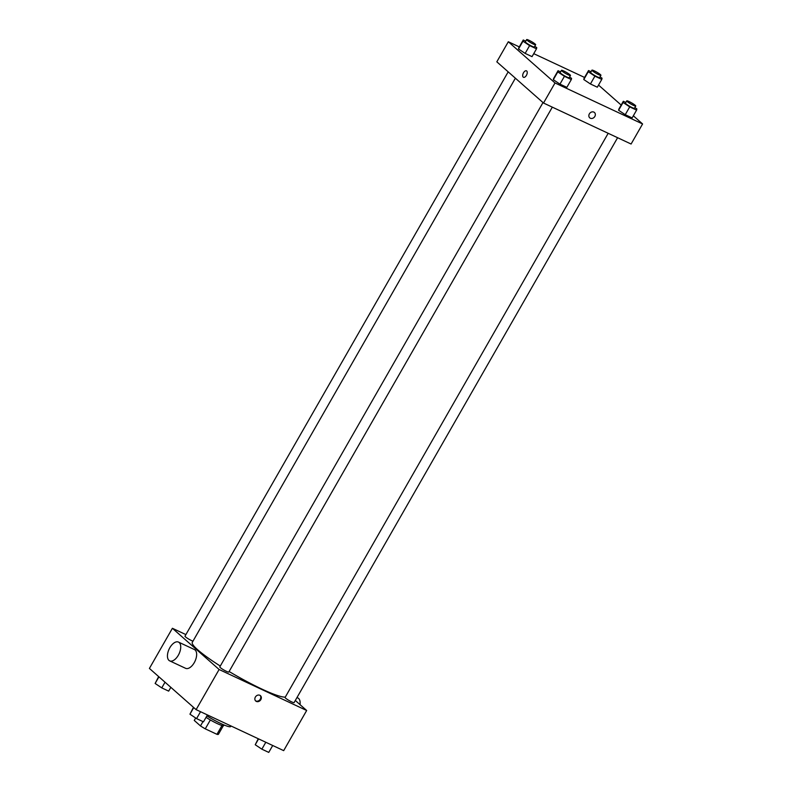 <?xml version="1.0" encoding="UTF-8"?>
<svg xmlns="http://www.w3.org/2000/svg" width="792" height="792" viewBox="0 0 792 792"><rect width="100%" height="100%" fill="white"/><g stroke="black" fill="none" stroke-linecap="round" stroke-linejoin="round"><path stroke-width="1.19" d="M222.007 725.482L216.949 734.323A13.929 1.812 29.8 0 0 218.404 734.313L223.324 725.719M216.949 734.323L205.267 728.848A13.929 1.812 29.8 0 1 200.485 725.927L194.258 720.433L195.654 717.997M210.355 719.968L205.267 728.848M202.97 721.601L200.485 725.927M224.116 725.007L223.809 725.531A14.256 1.861 -150.2 0 1 217.275 723.601A14.256 1.861 -150.2 0 1 206.049 717.354M206.88 715.889A20.741 2.703 29.8 0 0 230.71 726.531L231.026 725.977M295.307 700.465L306.672 710.493L283.685 750.638L196.109 709.642L149.411 668.428L172.399 628.284L185.892 634.6M306.672 710.493L219.107 669.497L196.109 709.642M255.361 697.079A3.564 2.99 -48.6 0 1 260.459 695.683A3.564 2.99 -48.6 0 1 260.34 700.326A3.564 2.99 -48.6 0 1 255.747 701.029A3.564 2.99 -48.6 0 1 255.361 697.079M515.384 78.2L192.308 642.332A54.43 7.088 29.8 0 0 197.743 649.826A54.43 7.088 29.8 0 0 220.285 666.052M229.116 671.497A54.43 7.088 29.8 0 0 285.278 697.108M219.107 669.497L172.399 628.284M608.177 133.304L285.09 697.455A5.188 0.673 29.8 0 0 285.605 698.168A5.188 0.673 29.8 0 0 290.515 701.306A5.188 0.673 29.8 0 0 294.089 702.603L617.602 137.709M542.995 102.574L219.81 666.894A5.188 0.673 29.8 0 0 220.325 667.606A5.188 0.673 29.8 0 0 225.235 670.745A5.188 0.673 29.8 0 0 228.809 672.042L552.321 107.148M192.961 641.183A5.188 0.673 -150.2 0 1 187.803 638.52A5.188 0.673 -150.2 0 1 184.991 636.174L508.187 71.844M178.477 642.084L194.406 649.539A10.365 5.494 115.1 0 1 195.119 650.004A10.365 5.494 115.1 0 1 194.634 661.973A10.365 5.494 115.1 0 1 185.605 668.319L169.686 660.865A10.365 5.494 115.1 0 1 169.102 649.143A10.365 5.494 115.1 0 1 178.477 642.084A10.365 5.494 115.1 0 1 179.19 642.55A10.365 5.494 115.1 0 1 178.715 654.519A10.365 5.494 115.1 0 1 169.686 660.865M300.019 704.623A10.365 5.494 -64.9 0 0 297.891 697.98L296.98 697.554M260.172 695.465A3.564 2.99 -48.6 0 1 259.806 699.861A3.564 2.99 -48.6 0 1 255.489 700.772M633.343 115.8L642.589 123.958L631.095 144.025L543.52 103.029L496.822 61.826L508.316 41.748L519.285 46.886M642.589 123.958L555.014 82.962L543.52 103.029M589.357 113.89A3.564 2.99 -48.6 0 1 594.455 112.494A3.564 2.99 -48.6 0 1 594.337 117.147A3.564 2.99 -48.6 0 1 589.733 117.84A3.564 2.99 -48.6 0 1 589.357 113.89M597.317 87.199L590.426 83.972L583.793 79.546L584.051 78.349L583.793 79.546L590.426 83.972L597.317 87.199L601.781 79.388L594.891 76.161L588.258 71.735L588.525 70.547L591.04 71.725M566.844 87.358L559.954 84.13L553.321 79.705L553.588 78.507L553.321 79.705L559.954 84.13L566.844 87.358L571.319 79.546L564.429 76.319L557.796 71.904L558.053 70.706L560.568 71.884M598.534 85.081L621.166 105.049M533.739 53.658L584.565 77.448M555.014 82.962L508.316 41.748M632.125 117.919L625.234 114.691L618.601 110.266L618.869 109.068L618.601 110.266L625.234 114.691L632.125 117.919L636.6 110.108L629.709 106.88L623.076 102.465L623.334 101.267L625.848 102.445M532.036 56.638L525.146 53.41L518.513 48.985L518.77 47.787L518.513 48.985L525.146 53.41L532.036 56.638L536.501 48.827L529.61 45.599L522.977 41.184L523.245 39.986L525.759 41.164M526.72 71.003A3.564 1.891 115.1 0 1 526.551 75.111A3.564 1.891 115.1 0 1 523.453 77.289A3.564 1.891 115.1 0 1 523.245 73.26A3.564 1.891 115.1 0 1 526.472 70.834A3.564 1.891 115.1 0 1 526.72 71.003M523.453 77.289A3.564 1.891 115.1 0 1 523.245 73.26A3.564 1.891 115.1 0 1 526.472 70.834M594.455 112.494A3.564 2.99 -48.6 0 1 594.337 117.147A3.564 2.99 -48.6 0 1 589.733 117.84M534.768 46.302L536.768 47.639L536.501 48.827M526.65 39.6L525.373 41.828A5.188 0.673 29.8 0 0 525.898 42.54A5.188 0.673 29.8 0 0 530.808 45.688A5.188 0.673 29.8 0 0 534.372 46.985L535.649 44.748A5.188 0.673 29.8 0 0 531.491 41.59A5.188 0.673 29.8 0 0 526.65 39.6A5.188 0.673 29.8 0 0 527.175 40.313A5.188 0.673 29.8 0 0 532.085 43.461A5.188 0.673 29.8 0 0 535.649 44.748M529.61 45.599L525.146 53.41M522.977 41.184L518.513 48.985M523.245 39.986L518.77 47.787M600.049 76.854L602.049 78.19L601.781 79.388M591.931 70.161L590.654 72.389A5.188 0.673 29.8 0 0 591.178 73.102A5.188 0.673 29.8 0 0 596.089 76.25A5.188 0.673 29.8 0 0 599.653 77.547L600.93 75.309A5.188 0.673 29.8 0 0 596.772 72.151A5.188 0.673 29.8 0 0 591.931 70.161A5.188 0.673 29.8 0 0 592.456 70.874A5.188 0.673 29.8 0 0 597.366 74.012A5.188 0.673 29.8 0 0 600.93 75.309M594.891 76.161L590.426 83.972M588.258 71.735L583.793 79.546M588.525 70.547L584.051 78.349M569.577 77.022L571.586 78.359L571.319 79.546M561.469 70.32L560.192 72.547A5.188 0.673 29.8 0 0 560.706 73.26A5.188 0.673 29.8 0 0 565.617 76.408A5.188 0.673 29.8 0 0 569.191 77.705L570.468 75.478A5.188 0.673 29.8 0 0 566.3 72.31A5.188 0.673 29.8 0 0 561.469 70.32A5.188 0.673 29.8 0 0 561.983 71.032A5.188 0.673 29.8 0 0 566.894 74.181A5.188 0.673 29.8 0 0 570.468 75.478M564.429 76.319L559.954 84.13M557.796 71.904L553.321 79.705M558.053 70.706L553.588 78.507M634.857 107.583L636.867 108.92L636.6 110.108M626.749 100.881L625.472 103.109A5.188 0.673 29.8 0 0 625.987 103.821A5.188 0.673 29.8 0 0 630.897 106.969A5.188 0.673 29.8 0 0 634.471 108.266L635.748 106.029A5.188 0.673 29.8 0 0 631.58 102.871A5.188 0.673 29.8 0 0 626.749 100.881A5.188 0.673 29.8 0 0 627.264 101.594A5.188 0.673 29.8 0 0 632.174 104.742A5.188 0.673 29.8 0 0 635.748 106.029M629.709 106.88L625.234 114.691M623.076 102.465L618.601 110.266M623.334 101.267L618.869 109.068M170.834 687.327L168.666 691.119L161.766 687.892L155.133 683.466L158.657 676.586M165.023 682.209L161.766 687.892M158.935 676.833L155.133 683.466M207.435 714.938L203.475 721.839L196.584 718.611L189.951 714.186L193.466 707.306M200.534 711.711L196.584 718.611M193.753 707.553L189.951 714.186M272.715 745.5L268.755 752.4L261.865 749.173L255.232 744.747L258.261 738.728M265.815 742.272L261.865 749.173M258.588 738.887L255.232 744.747"/></g></svg>
